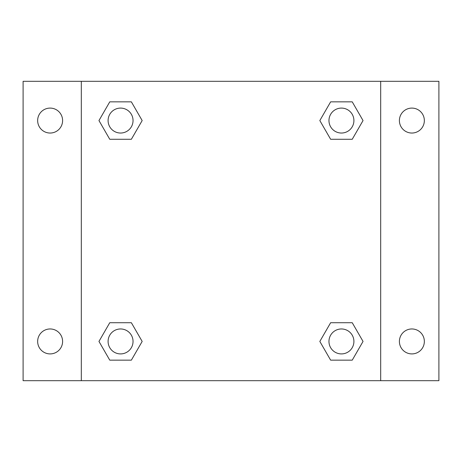 <?xml version="1.0" encoding="UTF-8"?>
<svg xmlns="http://www.w3.org/2000/svg" width="462" height="462" viewBox="0 0 462 462"><rect width="100%" height="100%" fill="white"/><g stroke="black" fill="none" stroke-linecap="round" stroke-linejoin="round"><path stroke-width="0.69" d="M23.1 81.312L438.9 81.312L438.9 380.688L23.1 380.688L23.1 81.312M411.873 108.091A12.474 12.474 0 0 1 424.347 120.565A12.474 12.474 0 0 1 411.873 133.039A12.474 12.474 0 0 1 399.399 120.565A12.474 12.474 0 0 1 411.873 108.091M411.873 328.961A12.474 12.474 0 0 1 424.347 341.435A12.474 12.474 0 0 1 411.873 353.909A12.474 12.474 0 0 1 399.399 341.435A12.474 12.474 0 0 1 411.873 328.961M50.127 328.961A12.474 12.474 0 0 1 62.601 341.435A12.474 12.474 0 0 1 50.127 353.909A12.474 12.474 0 0 1 37.653 341.435A12.474 12.474 0 0 1 50.127 328.961M50.127 108.091A12.474 12.474 0 0 1 62.601 120.565A12.474 12.474 0 0 1 50.127 133.039A12.474 12.474 0 0 1 37.653 120.565A12.474 12.474 0 0 1 50.127 108.091M109.76 322.724L131.364 322.724L142.169 341.435L131.364 360.146L109.76 360.146L98.96 341.435L109.76 322.724L131.364 322.724L109.76 322.724M330.636 101.854L352.24 101.854L363.04 120.565L352.24 139.276L330.636 139.276L319.831 120.565L330.636 101.854L352.24 101.854L330.636 101.854M81.312 380.688L81.312 81.312M380.688 81.312L380.688 380.688M109.76 101.854L131.364 101.854L142.169 120.565L131.364 139.276L109.76 139.276L98.96 120.565L109.76 101.854L131.364 101.854L109.76 101.854M330.636 322.724L352.24 322.724L363.04 341.435L352.24 360.146L330.636 360.146L319.831 341.435L330.636 322.724L352.24 322.724L330.636 322.724M352.24 360.146L330.636 360.146L352.24 360.146M353.909 341.435A12.474 12.474 0 0 0 335.198 330.636A12.474 12.474 0 0 0 335.198 352.24A12.474 12.474 0 0 0 353.909 341.435M131.364 360.146L109.76 360.146L131.364 360.146M133.039 341.435A12.474 12.474 0 0 0 114.328 330.636A12.474 12.474 0 0 0 114.328 352.24A12.474 12.474 0 0 0 133.039 341.435M352.24 139.276L330.636 139.276L352.24 139.276M353.909 120.565A12.474 12.474 0 0 0 335.198 109.76A12.474 12.474 0 0 0 335.198 131.364A12.474 12.474 0 0 0 353.909 120.565M131.364 139.276L109.76 139.276L131.364 139.276M133.039 120.565A12.474 12.474 0 0 0 114.328 109.76A12.474 12.474 0 0 0 114.328 131.364A12.474 12.474 0 0 0 133.039 120.565"/></g></svg>
